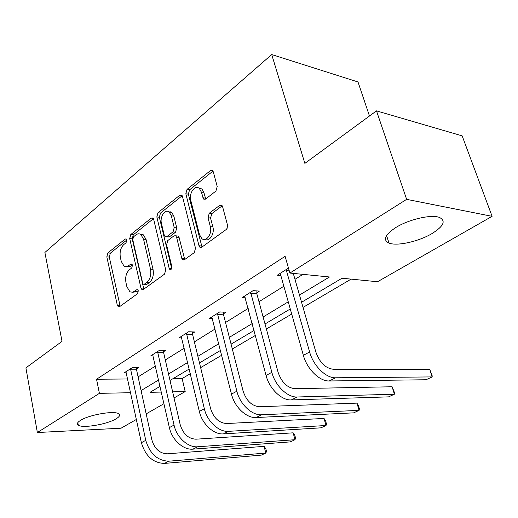 <?xml version="1.0" encoding="UTF-8"?>
<svg xmlns="http://www.w3.org/2000/svg" width="518" height="518" viewBox="0 0 518 518"><rect width="100%" height="100%" fill="white"/><g stroke="black" fill="none" stroke-linecap="round" stroke-linejoin="round"><path stroke-width="0.78" d="M126.8 239.951L126.217 238.94L125.207 239.012L107.854 252.933L106.831 256.844L117.295 305.167L118.292 306.811L119.541 306.708L137.523 293.693L138.293 290.863L137.607 289.73L136.642 289.789L132.731 292.262L129.96 291.822L126.865 286.681L125.952 282.569C125.097 277.033 126.243 272.759 129.396 269.755L131.727 267.981L132.485 265.158L131.857 264.083L130.866 264.154L126.949 266.744L124.119 266.271L121.257 261.396L120.364 257.368C119.528 251.929 120.655 247.669 123.757 244.593L126.049 242.767L126.8 239.951M432.051 233.547C418.751 241.53 397.099 246.367 389.031 243.097C382.601 240.015 384.822 234.848 395.687 227.603C408.598 219.444 431.19 214.193 439.381 217.405C446.179 220.804 443.738 226.185 432.051 233.547M116.077 418.822C107.278 424.307 82.874 428.509 78.315 425.226C76.534 424.054 77.279 422.429 80.549 420.357C89.057 414.776 114.193 410.444 118.583 413.714C120.493 414.963 119.658 416.666 116.077 418.822M215.915 191.064L217.21 186.525L213.293 171.84L212.62 170.603L210.476 170.59L187.043 189.394L185.826 193.764L198.996 245.72L199.87 247.222L201.748 247.215L226.146 229.558L227.156 228.276L227.467 225L222.598 206.727L221.846 205.381L219.71 205.342L209.278 213.222L208.009 217.696L210.321 226.619C212.464 233.78 206.086 242.573 201.774 238.552L199.495 234.628L190.766 200.349C188.656 193.253 195.189 184.22 199.411 188.546L201.34 192.029L203.561 199.061L205.588 199.061L215.915 191.064M136.396 419.444L121.044 428.211L37.367 432.524L25.9 367.858L62.024 341.375L44.891 252.46L271.71 54.552L304.856 163.377L376.489 110.871L406.636 199.346L492.1 216.323L377.538 281.74L342.003 278.224L301.56 302.259M37.367 432.524L99.404 393.35L130.666 392.709M299.488 295.059L329.48 276.981L289.892 273.064L285.107 256.319L96.542 379.241L99.404 393.35M289.892 273.064L406.636 199.346M153.691 219.425L152.894 218.026L151.256 218.11L130.789 234.531L129.714 238.571L140.928 287.969L141.9 289.588L143.311 289.504L164.549 274.132L165.721 269.93L153.691 219.425M157.977 212.717L179.85 195.163L181.727 195.124L182.465 196.451L195.513 248.251L194.269 252.629L184.389 259.777L182.66 259.809L181.747 258.268L176.593 237.25L175.744 235.787L174.003 235.832L167.741 240.592L166.576 244.826L171.801 266.517C171.911 268.816 171.257 269.813 169.833 269.522L169.179 268.421L156.831 216.919L157.977 212.717L160.489 213.073L182.187 195.726M376.489 110.871L462.153 135.858L492.1 216.323M369.476 116.013L357.996 81.961L271.71 54.552M173.109 378.593L182.122 378.522L190.346 373.685M200.634 367.631L221.704 355.238M232.317 348.996L255.4 335.418M266.362 328.969L291.712 314.063M303.036 307.401L351.107 279.124M182.122 378.522L185.191 391.582L174.048 397.947M163.979 403.697L146.173 413.863M141.084 390.559L158.625 379.985M168.538 374.009L187.671 362.47M197.889 356.313L218.803 343.706M229.338 337.354L252.24 323.549M263.112 316.99L288.261 301.832M160.062 386.35L150.039 392.307L161.351 392.074M172.643 391.841L185.191 391.582M290.274 308.968L265.009 323.983M254.085 330.471L231.08 344.146M220.493 350.433L199.495 362.917M189.232 369.017L170.021 380.432M138.092 376.877L155.478 366.064M165.307 359.958L184.266 348.167M194.386 341.874L215.099 328.995M225.537 322.507L248.213 308.411M258.974 301.716L283.864 286.24M294.975 279.331L302.978 274.359M96.542 379.241L127.719 378.975M280.847 275.563L277.292 275.22L288.474 268.097M245.402 297.85L242.159 297.623L253.14 290.624L259.343 291.11L256.857 292.683M212.484 318.583L209.512 318.434L219.723 311.927L225.906 312.27L223.588 313.733M181.824 337.911L179.086 337.833L188.61 331.76L194.762 331.973L192.599 333.346M153.198 355.976L150.667 355.944L159.57 350.272L165.676 350.375L163.662 351.657M126.418 372.895L124.067 372.902L132.407 367.586L138.468 367.599L136.571 368.797M127.02 266.725L131.041 266.161L128.542 265.935M132.466 265.074L131.041 266.161M132.893 292.217L136.784 291.692L134.272 291.517M138.228 290.637L136.784 291.692M126.806 240.009L110.334 253.179L109.304 257.083L120.15 306.267M153.438 218.713L133.288 234.829L132.207 238.863L143.823 289.128M133.521 236.81L132.763 239.653L142.67 283.106L143.344 284.227L144.347 284.168L146.905 282.304C150.226 279.241 151.431 274.851 150.511 269.133L143.551 239.18L140.883 234.544C139.303 233.463 137.678 233.56 136.001 234.835L133.521 236.81M144.146 284.291L146.866 284.363L144.347 284.168M140.333 234.201L143.389 234.842L146.063 239.471L153.037 269.366C153.956 275.071 152.752 279.448 149.43 282.504L146.866 284.363M176.897 235.93L178.283 236.098L179.124 237.561L184.719 259.537M171.672 268.479L159.35 217.269L156.831 216.919M171.322 215.805L169.224 212.095C165.242 208.443 159.583 216.893 161.454 223.569L164.264 235.243L165.106 236.7L166.79 236.642L173.031 231.857L174.216 227.577L171.322 215.805L173.854 216.161L171.749 212.458L168.739 211.752M166.42 236.862L169.315 236.946L166.79 236.642M173.854 216.161L176.748 227.907L175.563 232.181L169.315 236.946M160.489 213.073L159.35 217.269M198.672 187.995L201.955 188.979L203.885 192.456L205.704 198.97M205.128 239.387C209.505 241.99 214.84 233.534 212.885 226.962L210.321 226.619M222.196 205.801L211.836 213.604L210.561 218.065L212.885 226.962M212.995 171.095L189.575 189.821L188.364 194.179L201.994 247.034M125.926 371.723L141.388 442.696L145.746 440.345L130.517 368.79M136.597 367.592L136.551 369.807L151.878 439.957C154.597 448.86 159.699 453.483 167.197 453.82L264.089 446.354L265.831 448.782L266.517 451.456L265.818 453.056L168.842 461.195C157.55 460.748 149.851 453.8 145.746 440.345M264.089 446.354L265.818 453.056L261.305 455.121L164.394 463.416C153.121 462.995 145.448 456.093 141.388 442.696M136.551 369.807L130.497 369.807M152.655 354.681L169.38 427.603L174.042 425.084L157.556 351.56M141.848 234.155L142.275 234.706M163.688 350.343L163.636 352.7L180.219 424.773C183.107 433.935 188.332 438.746 195.888 439.193L293.143 432.828L294.839 435.379L295.577 438.118L295.001 439.704L197.669 446.775C188.073 447.772 176.599 437.341 174.042 425.084M293.143 432.828L295.001 439.704L290.203 441.899L192.916 449.151C183.327 450.168 171.905 439.801 169.38 427.603M163.636 352.7L157.53 352.609M181.203 336.48L199.339 411.441L204.332 408.747L186.448 333.139M171.186 212.374L170.817 211.894M171.024 212.354L170.616 211.823M192.625 331.902L192.579 334.421L210.554 408.514C213.623 417.961 218.972 422.966 226.593 423.536L324.035 418.447L325.673 421.128L326.469 423.938L326.029 425.505L228.522 431.339C218.874 432.232 207.135 421.354 204.332 408.747M324.035 418.447L326.029 425.505L320.927 427.836L223.433 433.89C213.792 434.796 202.098 423.996 199.339 411.441M192.579 334.421L186.428 334.22M211.784 316.984L231.481 394.107L236.849 391.207L217.405 313.403M223.614 312.14L223.575 314.847L243.097 391.077C246.374 400.815 251.852 406.041 259.518 406.753L356.947 403.121L358.527 405.944L359.382 408.831L359.097 410.366L261.609 414.788C251.942 415.553 239.918 404.195 236.849 391.207M356.947 403.121L359.097 410.366L353.658 412.859L256.145 417.521C246.484 418.304 234.499 407.031 231.481 394.107M223.575 314.847L217.385 314.523M244.606 296.063L266.058 375.453L271.846 372.332L250.647 292.21M256.883 290.915L256.844 293.835L278.108 372.319C281.611 382.375 287.218 387.833 294.917 388.701L392.087 386.765L394.515 392.709L394.412 394.211L297.196 396.989C287.529 397.597 275.207 385.716 271.846 372.332M392.087 386.765L394.412 394.211L388.591 396.872L291.317 399.928C281.65 400.563 269.373 388.772 266.058 375.453M256.844 293.835L250.634 293.369M279.927 273.543L280.51 274.359L303.354 355.342L309.609 351.968L286.428 270.597L286.441 269.392M293.272 273.4L315.863 352.078C319.632 362.477 325.369 368.194 333.08 369.243L429.687 369.256L432.096 375.459L432.2 376.916L335.573 377.79C325.939 378.224 313.306 365.773 309.609 351.968M429.687 369.256L432.2 376.916L425.964 379.765L329.221 380.97C319.58 381.429 306.999 369.075 303.354 355.342M289.271 270.882L286.428 270.597M126.444 239.154L125.207 239.012M137.788 289.873L136.642 289.789M132.064 264.264L130.866 264.154M119.794 305.303L117.295 305.167M109.304 257.083L106.831 256.844M110.334 253.179L107.854 252.933M143.447 288.15L140.928 287.969M132.207 238.863L129.714 238.571M133.288 234.829L130.789 234.531M153.231 218.376L151.256 218.11M149.43 282.504L146.905 282.304M153.037 269.366L150.511 269.133M146.063 239.471L143.551 239.18M182.071 195.519L179.85 195.163M184.298 258.527L181.747 258.268M179.124 237.561L176.593 237.25M171.607 268.648L169.179 268.421M175.563 232.181L173.031 231.857M176.748 227.907L174.216 227.577M205.368 198.141L202.816 197.734M203.885 192.456L201.34 192.029M210.561 218.065L208.009 217.696M211.836 213.604L209.278 213.222M222.144 205.724L219.71 205.342M201.547 246.011L198.996 245.72M188.364 194.179L185.826 193.764M189.575 189.821L187.043 189.394M212.976 171.063L210.476 170.59M164.394 463.416L168.842 461.195M192.916 449.151L197.669 446.775M223.433 433.89L228.522 431.339M256.145 417.521L261.609 414.788M291.317 399.928L297.196 396.989M329.221 380.97L335.573 377.79M389.031 243.097L386.551 235.528M78.315 425.226L77.817 422.636M119.269 306.863L118.292 306.811M143.026 289.666L141.9 289.588M143.389 234.842L140.883 234.544M184.091 259.952L182.66 259.809M178.283 236.098L175.744 235.787M170.765 269.613L169.833 269.522M171.749 212.458L169.224 212.095M205.16 199.32L203.561 199.061M201.955 188.979L199.411 188.546M201.437 247.397L199.87 247.222"/></g></svg>
